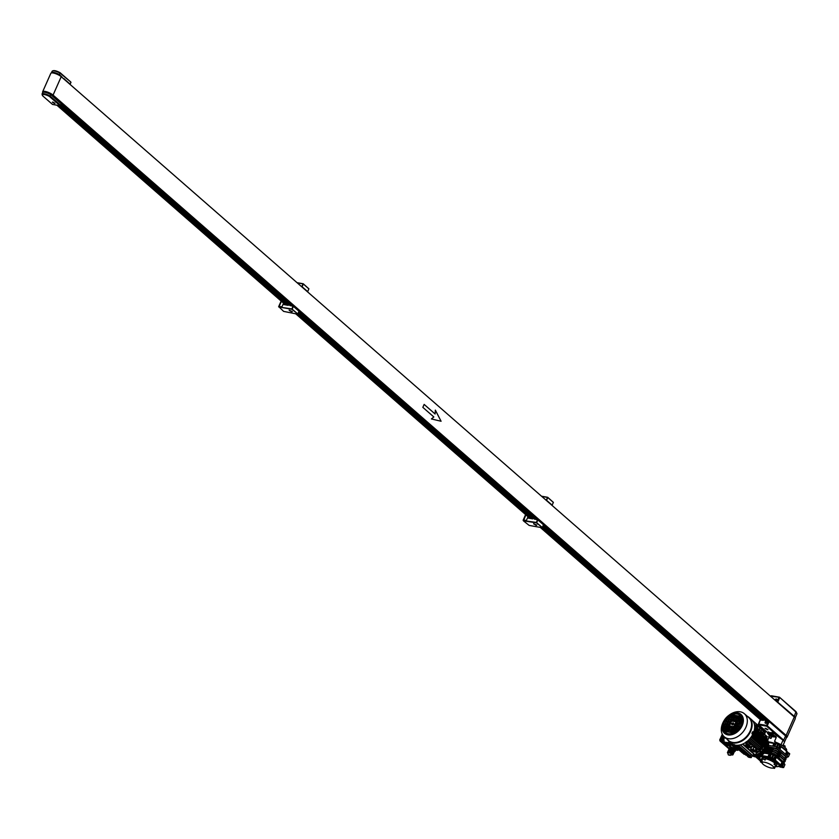 <?xml version="1.0" encoding="UTF-8"?>
<svg xmlns="http://www.w3.org/2000/svg" width="839" height="839" viewBox="0 0 839 839"><rect width="100%" height="100%" fill="white"/><g stroke="black" fill="none" stroke-linecap="round" stroke-linejoin="round"><path stroke-width="1.26" d="M776.243 700.911A1.112 0.797 -48.9 0 0 776.673 699.275L776.987 699.548A1.112 0.797 -48.9 0 0 776.841 699.527M776.673 699.275A1.112 0.797 -48.9 0 0 775.11 699.925M776.316 700.985A1.258 0.902 -48.9 0 0 776.432 699.013A1.258 0.902 -48.9 0 0 775.037 699.862M795.162 717.995L794.271 716.328L777.134 701.656L778.928 697.471L779.641 697.796L777.858 701.981M795.204 717.911L796.987 713.727L796.064 712.143L779.588 697.314L770.926 696.276M770.852 696.213L779.179 697.199M775.918 700.638L776.211 699.506L775.414 700.198M776.327 700.355L775.614 699.736M773.401 736.957L771.618 736.118M770.569 738.383L768.555 737.177L770.569 738.383M773.747 735.813A2.79 0.776 23.9 0 0 772.52 734.492A2.79 0.776 23.9 0 0 769.72 733.401A2.79 0.776 23.9 0 0 768.639 733.548L768.419 734.041L768.639 733.548A2.79 0.776 23.9 0 1 769.72 733.401A2.79 0.776 23.9 0 1 772.52 734.492A2.79 0.776 23.9 0 1 773.747 735.813L773.527 736.296A2.79 0.776 23.9 0 0 772.3 734.985A2.79 0.776 23.9 0 0 769.51 733.894A2.79 0.776 23.9 0 0 768.419 734.041A2.79 0.776 23.9 0 0 769.426 735.216L768.555 737.177L769.751 735.635L771.765 736.841L769.206 735.709L769.971 735.142L771.974 736.348L769.426 735.216A2.79 0.776 23.9 0 1 768.419 734.041A2.79 0.776 23.9 0 1 769.51 733.894A2.79 0.776 23.9 0 1 772.3 734.985A2.79 0.776 23.9 0 1 773.527 736.296A2.79 0.776 23.9 0 1 772.761 736.495A2.79 0.776 23.9 0 0 773.527 736.296L773.747 735.813A2.79 0.776 23.9 0 1 773.548 735.971M770.244 734.534L772.247 735.74L770.244 734.534M770.454 734.765L772.247 735.74L770.559 735.174M769.405 737.376L770.569 738.026L769.405 737.376M772.96 768.073L774.523 768.346L773.757 767.591M762.085 762.2L760.428 761.875L762.116 763.008M760.428 761.875L761.078 760.407L762.095 760.459M763.06 758.876L765.074 760.082L763.06 758.876M762.515 758.949L763.71 757.407L765.451 758.708M776.065 765.493L774.061 764.287L776.065 765.493A7.677 2.129 23.9 0 1 776.044 765.493L773.485 767.832A6.282 1.741 23.9 0 1 771.167 768A6.282 1.741 23.9 0 1 765.178 765.713A6.282 1.741 23.9 0 1 762.085 762.787A6.282 1.741 23.9 0 1 764.57 762.242A6.282 1.741 23.9 0 1 771.156 764.885A6.282 1.741 23.9 0 1 773.485 767.832M774.764 763.018L777.26 763.941L776.61 765.42M775.246 766.898L775.351 766.133M761.172 760.019A10.467 2.895 23.9 0 1 759.819 757.439A10.467 2.895 23.9 0 1 763.889 756.883A10.467 2.895 23.9 0 1 777.313 763.081L774.754 762.095A8.233 2.276 23.9 0 0 766.248 758.162L763.889 756.883L763.123 757.596M759.882 757.323A10.467 2.895 23.9 0 1 759.924 757.198A10.467 2.895 23.9 0 1 764.004 756.642A10.467 2.895 23.9 0 1 774.481 760.753A10.467 2.895 23.9 0 1 779.074 765.682A10.467 2.895 23.9 0 1 779.011 765.797M782.409 745.567L783.186 744.969L785.199 746.175L784.727 747.245M774.009 743.186A11.169 3.094 -156.1 0 0 769.94 742.085A11.169 3.094 -156.1 0 0 768.43 741.896M767.37 740.617L768.954 737.701M783.217 744.969L784.423 742.232A5.863 1.626 -156.1 0 0 783.007 740.229L773.631 733.202L768.157 732.237M765.745 728.325L767.958 729.657L765.745 728.325M767.433 729.804L765.021 728.357L767.433 729.804M765.703 723.176A1.112 0.797 -48.9 0 0 766.573 721.215A1.112 0.797 -48.9 0 0 765.703 723.176A1.112 0.797 -48.9 0 0 765.745 723.312M765.65 723.302A1.258 0.902 -48.9 0 0 766.626 721.089A1.258 0.902 -48.9 0 0 765.65 723.302M762.085 762.41L760.963 762.169L762.085 762.798L762.106 759.316A7.677 2.129 23.9 0 1 762.651 758.655M765.661 758.76A7.677 2.129 23.9 0 1 774.659 762.934M777.218 764.056L774.533 762.588A8.233 2.276 23.9 0 0 766.028 758.655L766.248 758.162M762.095 760.218A8.233 2.276 23.9 0 1 761.644 758.834A8.233 2.276 23.9 0 1 762.819 758.257M761.802 758.613A8.233 2.276 23.9 0 1 761.864 758.351A8.233 2.276 23.9 0 1 763.039 757.774M762.095 760.386L761.802 759.809L761.036 760.522M776.746 765.105A8.233 2.276 23.9 0 1 776.704 765.514A8.233 2.276 23.9 0 1 775.383 766.101M776.966 764.612A8.233 2.276 23.9 0 1 776.924 765.021A8.233 2.276 23.9 0 1 776.757 765.241M777.334 763.972L777.313 763.081A10.467 2.895 23.9 0 1 778.959 765.923A10.467 2.895 23.9 0 1 775.393 766.563M773.673 735.971A11.725 3.251 23.9 0 1 776.054 736.652L776.243 737.45A11.169 3.094 -156.1 0 0 772.813 736.516M776.054 736.652L771.419 733.695L767.496 733.171L768.493 734.398M768.44 721.278L769.164 721.613L767.245 725.777L766.531 725.441L768.44 721.278L765.116 720.554M780.805 738.582L766.605 726.186L767.245 725.777L783.668 740.124L785.577 735.95L769.164 721.613M785.577 735.95L786.5 737.544L784.591 741.718L783.311 740.48M758.582 724.036L760.417 719.862L758.55 724.718L767.716 732.657M760.281 720.04L763.375 720.386L764.172 719.736M766.458 722.578L766.731 721.97L765.818 721.802L765.546 722.421L766.458 722.578M766.531 722.431L765.818 721.802M767.056 729.479L765.661 728.703L767.203 729.164M783.794 734.398A5.863 1.626 23.9 0 1 786.615 737.303A5.863 1.626 23.9 0 1 786.542 737.418M792.352 715.3A5.863 1.626 23.9 0 1 795.131 717.943M786.227 751.251L786.615 750.391A11.169 3.094 -156.1 0 0 774.953 741.959L774.565 741.256L776.243 737.45M786.07 751.115A11.169 3.094 -156.1 0 0 781.161 746.511M776.012 743.941A11.169 3.094 -156.1 0 0 775.383 743.69M774.953 741.959L774.565 741.256L776.033 742.358M766.028 758.655L763.102 757.449M761.592 760.302L761.015 760.375M775.016 764.948L776.075 765.126L775.184 764.581M764.109 759.421L763.05 759.243L764.109 759.421M54.776 96.779L54.357 97.733M54.839 98.142L55.835 97.702M54.409 96.464A1.395 0.996 131.1 0 1 54.283 96.988L54.053 97.46M55.479 98.541A1.112 0.797 -48.9 0 0 56.119 97.953L55.867 98.541L781.654 732.185L52.794 95.048A5.863 1.626 -156.1 0 0 45.275 91.566A5.863 1.626 -156.1 0 0 42.988 91.881L42.779 92.374A5.863 1.626 -156.1 0 0 42.737 92.51M62.967 78.216L59.538 74.692A5.863 1.626 -156.1 0 0 53.759 72.437A5.863 1.626 -156.1 0 0 51.473 72.752A5.863 1.626 -156.1 0 0 51.431 72.878M64.309 78.866L63.198 78.426M52.962 70.875A5.307 1.468 23.9 0 1 60.051 72.71L59.538 74.692M64.257 78.992L70.193 84.215L70.812 82.495L70.098 84.089M70.728 82.683L70.895 82.652A0.556 0.556 0 0 0 70.759 82.002L60.188 73.224A5.863 1.626 -156.1 0 0 54.409 70.969A5.863 1.626 -156.1 0 0 52.123 71.284L51.473 72.752M62.117 77.482A5.863 1.626 -156.1 0 0 59.139 74.776A5.863 1.626 -156.1 0 0 53.644 72.678A5.863 1.626 -156.1 0 0 51.378 72.962M53.969 96.066L53.549 97.02A5.863 1.626 -156.1 0 0 50.749 94.262A5.863 1.626 -156.1 0 0 45.054 92.059A5.863 1.626 -156.1 0 0 42.779 92.374M54.346 103.386L52.343 102.18L54.346 103.386M52.815 102.043L55.017 103.375L52.815 102.043M49.511 96.506A5.307 1.468 -156.1 0 0 43.523 94.429A5.307 1.468 -156.1 0 0 43.146 96.254L52.448 104.382L60.062 105.724L49.511 96.506L50.078 96.034A5.863 1.626 23.9 0 0 44.299 93.779A5.863 1.626 23.9 0 0 42.013 94.094L42.663 92.626A5.863 1.626 23.9 0 1 44.949 92.311A5.863 1.626 23.9 0 1 50.728 94.566L61.32 103.9M61.404 103.711L60.062 105.724L60.702 105.305L50.078 96.034L50.728 94.566M54.902 98.205L55.563 98.614M54.042 103.113L52.878 102.473L54.157 102.851M761.015 754.24L761.403 755.31L760.522 754.544A11.169 8.002 131.1 0 1 755.268 756.086A11.169 8.002 -48.9 0 0 766.699 747.654A11.169 8.002 -48.9 0 0 767.003 746.92A11.169 8.002 131.1 0 1 761.77 753.737L762.651 754.502A11.169 8.002 131.1 0 0 768.356 741.613L767.664 741.005M761.403 755.31A11.169 8.002 131.1 0 1 754.785 756.747A11.169 8.002 131.1 0 1 752.573 755.929M761.078 754.408L762.064 753.988M767.465 739.641A11.169 8.002 131.1 0 1 767.958 740.512L767.633 740.722M767.685 741.875A11.169 8.002 131.1 0 1 767.685 744.151A11.169 8.002 -48.9 0 0 767.685 741.875M761.225 754.806L762.599 754.46M762.074 754.964L761.539 754.492M766.458 747.004L765.755 747.58M738.079 745.242L750.569 755.991L750.171 756.726A15.354 11.012 131.1 0 1 747.423 756.243L748.451 757.145A15.354 11.012 -48.9 0 0 751.199 757.627L752.31 755.572L753.076 756.086M752.719 755.949L752.132 755.908M766.458 743.155A12.984 9.313 -48.9 0 0 766.783 739.579M766.731 739.054A12.984 9.313 -48.9 0 0 766.164 736.862M766.594 747.622A15.354 11.012 -48.9 0 0 768 744.434L766.982 743.532A15.354 11.012 131.1 0 1 765.567 746.72L766.594 747.622L764.644 747.528A12.984 9.313 -48.9 0 1 755.394 755.037M752.919 755.499A12.984 9.313 -48.9 0 0 755.048 755.131M738.257 745.231L750.454 755.887L750.821 755.131M750.171 756.726L751.199 757.627M765.304 736.736A12.984 9.313 131.1 0 1 765.556 738.026A12.984 9.313 131.1 0 0 765.304 736.736M765.629 739.432A12.984 9.313 131.1 0 1 765.493 741.047A12.984 9.313 131.1 0 0 765.629 739.432M765.567 746.72L763.983 746.521L765.315 746.574A15.217 10.907 131.1 0 0 766.101 745.001A15.217 10.907 131.1 0 0 766.72 743.385L765.923 742.683A15.217 10.907 131.1 0 1 765.294 744.287A15.217 10.907 131.1 0 1 764.507 745.871L765.315 746.574M764.256 746.762L751.891 735.96L764.644 747.528M763.207 746.93A12.984 9.313 131.1 0 1 762.032 748.556A12.984 9.313 131.1 0 0 763.207 746.93M761.434 749.258A12.984 9.313 131.1 0 1 759.956 750.727A12.984 9.313 131.1 0 0 761.434 749.258M759.043 751.492A12.984 9.313 131.1 0 1 756.243 753.223A12.984 9.313 131.1 0 0 759.043 751.492M735.3 724.078A1.678 1.206 131.1 0 1 735.709 724.256A1.678 1.206 131.1 0 0 735.132 724.057A1.678 1.206 131.1 0 1 735.3 724.067M734.482 727.004A1.678 1.206 131.1 0 1 733.359 726.584A1.678 1.206 131.1 0 0 734.482 727.004M732.709 724.833A2.79 2.003 131.1 0 1 733.674 723.721M734.503 728.713A2.79 2.003 -48.9 0 0 735.037 728.692M728.242 729.364A9.565 6.859 131.1 0 1 728.514 727.528A10.194 7.31 -48.9 0 0 728.147 729.343M726.668 725.829L728.042 726.123M736.506 717.314L735.667 715.824M737.649 718.572A10.194 7.31 -48.9 0 0 736.59 718.876M735.53 728.776L735.667 729.479M735.897 730.685L736.506 728.85L738.089 729.133L736.223 730.79L735.698 730.696L736.506 728.85M734.135 732.048L734.052 731.472L734.576 731.262L734.366 731.944M735.394 730.077L735.153 728.713M730.622 732.437L731.807 730.769M732.279 730.087L733.464 728.409M733.013 728.336L731.839 730.003M728.409 730.423L727.203 731.828M726.994 731.786L728.21 730.433M731.933 729.364L732.709 728.273M728.734 726.805A9.565 6.859 131.1 0 1 729.028 725.997L730.255 726.018M726.469 724.518L725.074 724.267L726.123 725.305M725.211 723.942L728.913 724.162M734.786 721.204L734.524 720.659M733.601 718.729L733.433 717.817M733.538 717.072L734.177 715.31M734.387 715.342L733.758 717.114M733.653 717.859L733.737 718.425M734.156 719.222L734.503 719.893M733.443 720.365L735.027 720.649L734.618 721.561L733.034 721.278L733.443 720.365L734.974 720.785M735.677 722.704L735.929 720.911M738.184 718.666L736.789 718.415L736.044 720.103M739.39 720.764L739.841 718.96M740.113 719.013L739.558 720.722M737.219 724.151L738.068 724.067M739.169 723.333L741.309 721.907M739.023 727.056L737.68 726.668M737.607 726.847L738.939 727.235M738.121 723.952L736.726 723.7A2.79 2.003 131.1 0 1 736.873 725.609M736.548 726.312A2.79 2.003 131.1 0 1 734.901 727.801M735.457 721.718L735.562 720.743L737.145 721.026L736.327 722.861L735.174 721.603M729.06 748.891L720.229 741.173A1.395 0.891 -80 0 1 720.04 739.306L722.295 734.219M734.943 750.328A3.073 0.849 -156.1 0 0 735.111 750.171A3.073 0.849 -156.1 0 0 733.768 748.724A3.073 0.849 -156.1 0 0 730.696 747.518L729.227 746.238A3.073 0.849 -156.1 0 0 730.423 746.07A3.073 0.849 -156.1 0 0 729.081 744.623A3.073 0.849 -156.1 0 0 725.997 743.417L723.679 743.008L722.547 741.582L721.288 741.361A1.395 0.891 -80 0 1 721.089 739.495L722.945 735.321L721.089 739.495A1.395 0.891 100 0 0 721.288 741.361L729.301 748.367L720.229 741.173M740.365 718.132A12.564 9.009 131.1 0 1 740.732 718.069A11.872 8.505 -48.9 0 0 739.851 718.205M727.644 729.259A15.354 11.012 131.1 0 1 728.074 728.158M734.125 745.189L734.544 745.41A1.814 1.164 100.1 0 0 734.754 745.504L734.943 745.535A1.814 1.164 -79.9 0 1 734.733 745.441L734.513 745.252A1.814 1.164 -79.9 0 1 734.356 745.022L734.167 744.99A1.814 1.164 100.1 0 0 734.324 745.221L734.125 745.189A1.814 1.3 131.1 0 1 733.821 744.854L735.258 745.514M735.572 745.535L734.744 745.41M727.214 739.379A15.584 11.169 -48.9 0 0 728.619 740.973L731.136 743.165A15.584 11.169 -48.9 0 0 733.664 744.675L734.943 745.535M734.083 744.487L735.688 745.462M748.891 754.838L747.937 755.205L747.098 754.303M750.328 756.002L748.608 754.576L747.622 754.922M747.675 753.768L747.119 753.38L747.685 754.345M747.738 753.821L747.161 753.894M723.428 739.83L723.134 740.827L723.428 739.83M726.584 743.931A1.951 0.545 23.9 0 1 728.546 744.696A1.951 0.545 23.9 0 1 729.406 745.619A1.951 0.545 23.9 0 1 728.64 745.724A1.951 0.545 23.9 0 1 726.679 744.959A1.951 0.545 23.9 0 1 725.829 744.036A1.951 0.545 23.9 0 1 726.584 743.931M728.346 745.472L726.333 744.266L728.346 745.472M735.667 750.087L735.268 750.989A1.395 0.891 -80 0 1 733.989 751.576L733.957 751.545M722.547 741.582A1.395 0.891 -80 0 1 722.358 739.715L723.375 735.887M723.491 742.41L724.183 742.096L723.753 737.817L723.061 738.142M723.679 743.008L723.826 742.253M730.423 746.07L730.779 745.273L726.322 742.683L723.963 742.368M730.696 747.518L730.329 746.186M735.111 750.171L735.467 749.363L731.021 746.783M722.431 738.026L723.732 736.285M723.092 737.722L723.753 737.817M728.787 741.12L728.955 742.756L737.638 750.339L738.813 749.793M737.638 750.339L735.174 750.024M725.882 738.215L723.742 737.838M724.183 742.085L728.955 742.756M764.067 744.151A0.87 0.629 -48.9 0 0 764.36 743.197M763.784 744.675L764.549 742.966M764.843 743.218L764.591 743.899M762.085 744.864L763.49 745.116L763.962 744.057L764.098 744.948L764.906 744.172M720.208 738.928A1.112 0.713 100 0 0 719.883 740.47M763.668 743.008L762.987 743.774L762.976 742.955L762.987 743.7L763.595 743.029M757.334 727.088L757.533 727.916L757.334 727.088M762.903 731.954L763.102 732.783L762.903 731.954M755.74 750.024L755.54 749.185L755.74 750.024M750.171 745.158L749.961 744.319L750.171 745.158M750.076 756.474A15.217 10.907 131.1 0 1 747.329 755.991L746.584 755.1M752.038 732.887L752.111 733.821L752.772 733.527L752.111 733.821A15.217 10.907 -48.9 0 0 752.184 733.695M763.49 745.116L764.507 745.871M765.923 742.683L762.756 741.015L762.326 742.337M763.868 739.62A12.564 9.009 131.1 0 0 763.951 738.666L765.032 739.358A12.984 9.313 131.1 0 1 764.916 740.533M763.794 736.485A12.564 9.009 131.1 0 0 763.689 735.981L764.822 736.673A12.984 9.313 131.1 0 1 764.969 737.512M749.269 755.771A15.217 10.907 131.1 0 1 746.521 755.289M751.713 736.233L764.077 747.035L762.357 746.815A12.984 9.313 131.1 0 1 761.445 748.042M750.255 738.289L762.693 749.133L760.491 749.133A12.984 9.313 131.1 0 1 759.368 750.223M748.325 740.585L760.763 751.429L757.974 751.335A12.984 9.313 131.1 0 1 756.768 752.122L755.362 755.11L743.05 743.91M753.716 732.699A15.217 10.907 -48.9 0 0 753.894 732.185L753.758 732.059M753.202 733.926L754.125 733.936L754.597 732.877L753.873 732.248M752.321 735.226L752.478 735.373A15.217 10.907 -48.9 0 0 753.328 733.664M752.478 735.373L753.17 736.107L752.195 736.233M738.362 745.63L737.554 745.273M765.766 742.641L764.927 743.029M764.077 744.938L764.339 745.861M761.12 744.686L761.833 743.448L763.962 744.057M763.542 741.33A12.564 9.009 -48.9 0 0 763.563 741.246L754.429 733.265M753.317 734.67L754.985 735.058L763.784 742.746L761.56 742.777L753.38 735.625M764.916 741.896L764.455 742.955L763.773 742.756M765.546 743.134L764.455 742.955M764.623 741.928L763.563 741.246M765.011 741.98L766.427 741.854L754.062 731.073L766.427 741.854M765.032 739.358L767.035 739.316L754.597 728.472M764.822 736.673L767.286 736.715L754.848 725.871M765.399 731.933L764.602 734.377M744.497 753.936L744.13 754.313L732.825 744.298M746.353 754.901L735.058 745.556M747.025 752.992L746.647 754.523M749.363 755.593L747.601 754.691L747.801 753.873M747.297 754.544L747.014 755.184M748.514 754.848L747.601 754.691M740.271 744.917L752.583 755.803L753.663 753.925M742.809 744.319L755.362 755.11M757.974 751.335L756.788 750.632A12.564 9.009 131.1 0 1 756.484 750.832M756.264 750.968L756.768 752.122M760.491 749.133L759.389 748.451A12.564 9.009 131.1 0 1 758.404 749.374M762.357 746.815L761.288 746.133A12.564 9.009 131.1 0 1 760.491 747.213M735.719 745.399L736.506 745.263M767.108 736.988L754.586 725.766M754.555 728.64L767.035 739.316M754.125 733.936L753.705 732.793M753.17 736.107L753.401 733.968M762.693 749.133L750.035 738.519M752.583 755.803L740.323 744.875M738.194 745.84L737.219 745.284M766.248 742.127L753.967 731.398M763.658 743.039L754.859 735.352L753.569 735.195M763.752 742.83L764.811 743.27M763.951 738.666L754.282 730.224M754.534 728.818L766.856 739.589M762.588 735.436L763.595 734.775L758.026 731.031M763.689 735.981L762.861 735.258M757.753 731.209L758.76 730.559L755.824 727.99L754.628 727.833M754.46 724.917L756.736 724.906L759.547 727.749M759.326 729.762L759.725 728.808L761.581 729.133L764.381 731.975M744.361 754.209L733.255 744.508M746.228 755.142L735.268 745.567M747.014 754.838L747.36 754.062M746.92 753.097L746.091 754.24L737.292 746.553L737.628 745.735M737.942 745.787L737.554 746.605L746.343 754.282M752.814 755.698L740.397 744.854M745.997 741.991L745.871 744.938L748.797 747.507L750.653 747.832L752.237 745.263L749.311 742.704L746.511 741.655M750.706 749.164L753.642 751.723L755.488 752.059L752.552 749.489L750.706 749.164L751.723 746.993A12.564 9.009 -48.9 0 0 752.247 746.658L754.146 746.93L757.082 749.489L756.128 751.639L753.191 749.08L752.552 749.489M749.028 741.183A12.564 9.009 -48.9 0 0 749.049 741.162L752.006 743.784M753.862 745.41A12.564 9.009 -48.9 0 0 753.883 745.389L756.841 748.01M759.389 748.451L749.143 739.495M762.515 749.405L750.056 738.519M761.288 746.133L751.062 737.198M755.824 727.99L754.817 728.651M759.662 732.877L760.669 732.216M759.169 729.626L759.872 728.032L756.946 725.473L756.243 727.067M754.565 725.62L756.736 724.906L756.946 725.473L754.848 725.861L767.286 736.715M761.078 731.293L761.781 729.699L764.717 732.258L764.004 733.852M761.781 729.699L761.581 729.133M745.871 744.938L747.717 745.263L750.653 747.832M750.863 747.339L747.717 745.263L746.249 742.033M754.146 746.93L753.191 749.08M751.293 747.413L748.357 744.854L749.311 742.704M746.353 741.959L748.357 744.854L746.311 741.991M756.526 725.399L754.712 725.798M752.772 749.007L755.488 752.059M724.256 722.369A11.222 8.044 131.1 0 1 737.114 714.031A11.222 8.044 131.1 0 1 741.225 725.389A11.222 8.044 131.1 0 1 740.323 727.098A11.222 8.044 131.1 0 1 736.946 730.958A11.222 8.044 131.1 0 1 725.924 732.762A11.222 8.044 131.1 0 1 724.256 722.369M745.881 727.308A15.301 10.97 131.1 0 1 724.235 736.768A15.301 10.97 131.1 0 1 722.736 723.187A15.301 10.97 131.1 0 1 723.554 721.54L723.952 720.848A12.522 8.977 131.1 0 1 728.556 715.573A12.522 8.977 131.1 0 1 740.543 714.104A12.522 8.977 131.1 0 1 742.211 725.567A12.522 8.977 131.1 0 1 727.853 734.88A12.522 8.977 131.1 0 1 723.27 722.19A12.522 8.977 131.1 0 1 723.952 720.848L729.185 715.101A15.301 10.97 131.1 0 1 744.371 713.727A15.301 10.97 131.1 0 1 745.881 727.308M724.235 736.768L728.514 740.501A15.301 10.97 -48.9 0 0 750.15 731.042A15.301 10.97 -48.9 0 0 748.64 717.45L744.371 713.727M728.619 740.973A15.584 11.169 -48.9 0 0 750.653 731.335A15.584 11.169 -48.9 0 0 749.122 717.502A15.584 11.169 -48.9 0 0 747.35 716.328M735.803 745.2A15.584 11.169 -48.9 0 0 753.023 733.863M732.877 720.365L731.482 720.114L730.706 721.865A15.354 11.012 131.1 0 1 732.321 720.271M737.481 716.873A15.354 11.012 131.1 0 1 739.243 716.212L737.733 715.835L739.316 716.118L738.498 717.964L736.915 717.681L737.733 715.835M733.538 723.113A1.112 0.797 -48.9 0 0 732.08 724.781M731.891 723.732A1.112 0.797 131.1 0 1 733.58 724.036A1.112 0.797 131.1 0 1 731.891 723.732M728.776 724.099A15.081 10.813 131.1 0 1 729.227 723.449M730.916 721.393A15.081 10.813 131.1 0 1 732.09 720.229M732.814 719.589A15.081 10.813 131.1 0 1 733.443 719.086M737.565 716.684A15.081 10.813 131.1 0 1 739.023 716.17M753.684 732.279A15.584 11.169 -48.9 0 0 751.639 719.705L749.122 717.502M751.943 733.789L752.604 733.496M732.982 714.996L732.164 716.831L730.58 716.548L732.982 714.996M735.1 715.363L734.282 717.209L732.699 716.926L733.517 715.09L735.1 715.363M737.208 715.74L736.39 717.586L734.807 717.303L735.625 715.457L737.208 715.74M740.889 717.723L740.617 718.341L739.033 718.058L739.851 716.212L740.889 717.723M729.783 717.062L728.965 718.908L727.382 718.624L729.783 717.062M731.891 717.439L731.073 719.285L729.49 719.002L730.308 717.156L731.891 717.439M734.01 717.817L733.192 719.663L731.608 719.38L732.426 717.534L734.01 717.817M736.118 718.194L735.3 720.04L733.716 719.757L734.534 717.911L736.118 718.194M738.226 718.572L737.418 720.418L735.834 720.135L736.642 718.289L738.226 718.572M740.344 718.95L739.526 720.785L737.942 720.512L738.76 718.666L740.344 718.95M741.666 721.089L740.05 720.879L740.868 719.044L741.666 721.089M728.692 719.516L727.874 721.362L726.291 721.079L727.109 719.233L728.692 719.516M730.8 719.893L729.993 721.739L728.409 721.456L729.217 719.61L730.8 719.893M732.531 721.131L730.517 721.834L731.335 719.988L732.919 720.271L732.531 721.131M739.253 721.404L738.435 723.239L736.852 722.956L737.67 721.121L739.253 721.404M741.361 721.781L740.543 723.617L738.96 723.333L739.778 721.498L741.361 721.781M727.602 721.97L726.784 723.816L725.2 723.533L726.018 721.687L727.602 721.97M729.72 722.348L728.902 724.183L727.319 723.91L728.137 722.064L729.72 722.348M731.042 722.589L730.224 724.424L729.427 724.277L730.245 722.442L731.042 722.589M736.055 723.48L735.237 725.316L734.44 725.179L735.258 723.333L736.055 723.48M738.163 723.858L737.345 725.693L735.761 725.41L736.579 723.575L738.163 723.858M740.271 724.235L739.453 726.071L737.869 725.787L738.687 723.952L740.271 724.235M726.511 724.424L725.693 726.259L724.109 725.976L724.927 724.141L726.511 724.424M728.63 724.802L727.812 726.637L726.228 726.354L727.046 724.518L728.63 724.802M730.297 726.154L729.92 727.014L728.336 726.731L729.154 724.896L730.297 726.154M732.437 726.48L732.028 727.392L730.444 727.109L730.853 726.196L732.437 726.48M734.964 725.934L734.146 727.77L732.562 727.486L734.964 725.934M737.072 726.312L736.254 728.147L734.67 727.864L735.488 726.029L737.072 726.312M739.18 726.689L738.362 728.525L736.778 728.242L737.596 726.406L739.18 726.689M725.42 726.878L724.078 728.619L723.837 726.595L725.42 726.878M727.539 727.256L726.721 729.091L725.137 728.808L725.955 726.973L727.539 727.256M729.647 727.633L728.829 729.469L727.245 729.185L728.063 727.35L729.647 727.633M731.755 728.011L730.937 729.846L729.353 729.563L730.171 727.728L731.755 728.011M733.873 728.388L733.055 730.224L731.472 729.94L732.29 728.105L733.873 728.388M735.981 728.755L735.163 730.601L733.58 730.318L734.398 728.483L735.981 728.755M726.448 729.71L725.567 731.535L724.865 729.427L726.448 729.71M728.556 730.087L727.738 731.923L726.154 731.639L726.973 729.804L728.556 730.087M730.675 730.454L729.857 732.3L728.273 732.017L729.091 730.182L730.675 730.454M732.783 730.832L731.965 732.678L730.381 732.395L731.199 730.549L732.783 730.832M734.618 731.828L732.489 732.772L733.307 730.926L734.891 731.209L734.618 731.828M726.564 729.07A15.354 11.012 131.1 0 1 727.235 727.298M732.898 715.185L730.853 715.94M735.058 715.457L733.517 715.09M733.664 715.216L732.887 716.957M737.166 715.835L735.625 715.457M735.772 715.594L734.995 717.335M737.88 715.971L737.103 717.712M739.222 718.09L739.851 716.212M729.406 717.104L727.581 718.656M731.849 717.534L730.308 717.156M730.454 717.293L729.678 719.033M733.968 717.911L732.426 717.534M732.573 717.67L731.797 719.411M736.076 718.289L734.534 717.911M734.681 718.048L733.905 719.789M740.302 719.044L738.76 718.666M738.907 718.792L738.131 720.544M741.414 719.243L740.868 719.044M741.015 719.17L740.239 720.921M728.651 719.61L727.109 719.233M727.256 719.369L726.48 721.11M730.759 719.988L729.217 719.61M729.364 719.747L728.598 721.488M733.59 720.491L733.223 721.32M737.103 721.121L735.562 720.743M735.709 720.869L735.688 722.757M739.211 721.498L737.67 721.121M737.817 721.246L737.041 722.998M741.319 721.876L739.778 721.498M739.925 721.624L739.149 723.365M727.56 722.064L726.018 721.687M726.165 721.813L725.389 723.564M729.678 722.442L728.137 722.064M728.283 722.19L727.507 723.942M731 722.683L730.245 722.442M730.391 722.568L729.615 724.319M736.013 723.575L735.258 723.333M735.404 723.459L734.628 725.211M735.95 725.441L736.579 723.575M740.229 724.33L738.687 723.952M738.834 724.078L738.058 725.819M724.298 726.018L724.927 724.141M728.588 724.896L727.046 724.518M727.193 724.644L726.417 726.396M729.93 725.137L729.154 724.896M729.301 725.022L728.525 726.773M732.395 726.574L730.853 726.196M731 726.322L730.633 727.14M734.922 726.029L734.219 725.798M734.366 725.924L732.94 726.626M733.087 726.763L732.751 727.518M737.03 726.406L735.488 726.029M735.635 726.154L734.859 727.895M739.138 726.784L737.596 726.406M737.743 726.532L736.967 728.273M725.378 726.973L723.837 726.595M723.952 726.794L724.214 728.651M727.497 727.35L725.955 726.973M726.102 727.098L725.326 728.839M729.605 727.728L728.063 727.35M728.21 727.476L727.434 729.217M731.713 728.105L730.171 727.728M730.318 727.853L729.542 729.594M733.831 728.483L732.29 728.105M732.437 728.231L731.66 729.972M735.939 728.85L734.398 728.483M734.544 728.609L733.768 730.35M738.037 729.227L736.652 728.986M726.406 729.804L724.865 729.427M724.739 730.161L725.63 731.535M728.514 730.182L726.973 729.804M727.119 729.93L726.343 731.671M730.633 730.549L729.091 730.182M729.227 730.308L728.462 732.048M732.741 730.926L731.199 730.549M731.346 730.685L730.57 732.426M734.849 731.304L733.307 730.926M733.454 731.063L732.73 732.699M726.029 730.643A15.081 10.813 131.1 0 1 726.228 729.773M726.427 729.039A15.081 10.813 131.1 0 1 727.067 727.277M727.77 752.95A2.517 0.692 23.9 0 1 729.521 753.013A2.517 0.692 23.9 0 1 731.975 754.303A2.517 0.692 23.9 0 1 732.374 754.985L728.304 754.869L727.77 752.95M733.286 751.325L731.986 754.271L728.713 752.394L727.507 752.803L728.871 749.888M728.179 752.573L729.668 749.374A2.234 0.619 23.9 0 1 731.209 749.426A2.234 0.619 23.9 0 1 733.401 750.569A2.234 0.619 23.9 0 1 733.747 751.178L732.311 754.45L733.359 751.345M729.458 749.699L728.944 749.154L729.542 747.801L730.528 747.518L735.016 749.867L732.363 754.492M735.016 749.867L734.471 751.398M733.706 748.713L733.108 750.066L734.419 751.209M733.244 748.461L733.108 750.066M730.947 747.591L730.35 748.944L732.646 749.804M730.528 747.518L730.35 748.944M728.944 749.154L729.93 748.87M732.95 754.743L734.156 752.069L732.457 754.639L733.716 751.65L734.282 751.723M728.934 749.846L727.612 752.74M729.101 749.804L727.853 752.698L728.976 749.835M727.728 752.73L729.049 749.846M727.906 752.688L729.154 749.783M728.084 752.614L729.238 749.762L727.948 752.677M728.283 752.51L729.5 749.688L728.231 752.541M728.399 752.436L729.584 749.657L728.336 752.478M729.636 749.646L728.451 752.394M728.776 752.447L729.678 749.636M730.003 749.688L728.86 752.52M728.955 752.583L730.098 749.73M729.143 752.709L730.412 749.846L729.049 752.646M730.412 749.846L729.238 752.761M729.332 752.814L730.517 749.888M729.521 752.982L730.832 750.035L729.437 752.856M729.531 752.908L730.905 750.066M729.731 752.992L730.926 750.035L729.636 752.95M729.94 753.128L731.241 750.192L729.836 753.034M729.94 753.065L731.325 750.223M730.15 753.139L731.335 750.192L730.045 753.107M730.35 753.275L731.65 750.349L730.255 753.17M730.36 753.202L731.734 750.381M730.57 753.265L731.849 750.381L730.465 753.233M731.849 750.381L730.685 753.286M730.79 753.307L731.944 750.423M731.021 753.328L732.153 750.506L730.905 753.317M732.258 750.538L731.136 753.338M731.43 753.663L732.353 750.58M732.699 750.811L731.535 753.621M731.587 753.695L732.772 750.832M732.814 750.915L731.629 753.768M731.629 753.936L732.887 750.926M732.929 751.02L731.734 753.904M731.786 753.967L733.003 751.031M733.045 751.125L731.839 754.03M731.902 754.093L733.129 751.136M733.171 751.22L731.954 754.146M732.007 754.198L733.244 751.241M733.517 751.534L732.311 754.45M732.919 754.817L734.104 751.996M731 753.432L732.269 750.58M730.779 753.391L732.059 750.496M730.559 753.338L731.849 750.423M730.14 753.212L731.44 750.265M729.731 753.055L731.031 750.118M729.322 752.887L730.622 749.961M729.133 752.793L730.423 749.888M728.944 752.677L730.213 749.804M728.755 752.552L730.003 749.73M729.416 749.709L728.137 752.593M727.99 752.656L729.28 749.751L728.042 752.635M729.06 749.814L727.77 752.719M727.57 752.73L728.839 749.877M753.422 731.797A1.112 0.713 -79.9 0 1 752.552 733.758A1.112 0.713 -79.9 0 1 753.422 731.797A1.814 1.3 131.1 0 1 753.432 732.332L753.055 733.37L753.432 732.332M752.614 733.81A1.112 0.713 -79.9 0 1 752.992 731.681M752.982 732.594L753.548 732.971M753.307 733.139L752.552 734.859M786.867 754.104L787.936 754.292A0.912 0.577 -80 0 1 786.982 753.464L787.611 751.975L781.057 746.741M778.949 747.192L780.018 747.381A0.912 0.577 -80 0 1 779.064 746.553L779.693 745.063L777.858 743.753L776.222 743.469L775.572 744.938A0.912 0.65 131.1 0 1 774.198 744.696L774.848 743.218L774.061 743.081L772.688 746.112L776.914 746.867L776.201 748.241M765.231 753.391L768.031 750.664L767.675 747.874M776.841 761.697L776.62 762.19A10.467 2.895 23.9 0 1 777.428 762.84A10.467 2.895 23.9 0 1 778.089 763.469L778.309 762.976A10.467 2.895 -156.1 0 0 777.638 762.347A10.467 2.895 -156.1 0 0 776.841 761.697L774.46 760.008M756.348 756.851L760.9 760.826M755.666 756.841L760.711 761.256M762.997 756.495A10.467 2.895 23.9 0 1 765.105 756.862L765.325 756.379A10.467 2.895 -156.1 0 0 763.207 756.002L762.997 756.495M769.164 742.578L769.3 742.263A10.467 2.895 23.9 0 1 771.408 742.641L772.09 743.102M782.231 747.759L782.923 747.958A10.467 2.895 23.9 0 1 784.392 749.237L784.255 749.531M768.503 745.378L776.557 746.7L779.913 749.332L781.214 746.385L779.515 745.714L778.949 746.951M776.914 746.867L788.419 756.757L789.719 753.821L788.597 752.835L787.433 752.635L786.867 753.873M782.095 764.476A0.912 0.577 100 0 1 781.99 764.885L781.35 766.374L781.958 766.898L781.057 766.741L781.864 767.444L783.636 767.559L782.514 766.573L783.144 765.095A0.912 0.577 100 0 0 782.2 764.256L781.529 765.713L780.364 765.514L778.183 763.259M786.384 751.387L787.076 751.513L785.776 754.46M773.61 758.802L770.139 757.198L773.61 758.802L774.282 757.344A0.912 0.577 100 0 1 775.236 758.173L774.596 759.662L775.131 760.124L773.432 759.452L774.596 759.662M781.35 766.374L782.514 766.573M779.83 765.042L781.529 765.713L781.057 766.741M773.432 759.452L774.072 757.974A0.912 0.577 100 0 0 774.177 757.565M788.597 752.835L787.936 754.292M780.679 745.923L780.018 747.381M777.271 747.025L778.582 744.088M784.685 764.392L773.642 753.978L773.432 754.712L776.432 757.187L775.131 760.124M773.799 754.88L772.488 757.816M776.39 757.292L784.937 764.612L783.636 767.559M782.294 762.305L780.994 765.252L775.194 759.987M764.014 756.432L762.389 756.075M778.812 766.154L779.683 766.5L780.186 765.357M780.815 754.418A7.813 2.16 -156.1 0 0 777.292 751.335M773.359 749.447A7.813 2.16 -156.1 0 0 769.185 748.283L768.555 746.741L776.788 748.514L786.94 757.376L786.573 758.026L784.538 757.669M767.821 747.853A7.813 2.16 23.9 0 1 768.902 747.864M779.295 757.848A7.813 2.16 -156.1 0 0 775.771 754.775M771.838 752.877A7.813 2.16 -156.1 0 0 767.654 751.713L767.035 750.181L775.267 751.954L785.409 760.816L785.052 761.466L783.018 761.109M780.06 756.138A7.813 2.16 -156.1 0 0 776.536 753.055M772.604 751.157A7.813 2.16 -156.1 0 0 768.419 750.003L767.633 748.828L775.865 750.601L786.007 759.463L783.783 759.389M764.948 752.436L774.345 754.041L784.486 762.903L783.909 763.112M764.308 753.097L769.206 753.967L768.01 756.663L761.151 755.457M773.642 753.978L766.406 752.698M763.102 756.254L760.48 755.792M768.534 742.473L773.883 743.417M759.819 757.428L758.718 756.463L758.435 757.166L759.798 758.131M786.667 757.145L788.052 756.904M786.615 751.597L785.419 754.292L788.419 756.757M774.387 760.69L774.628 760.155M769.499 757.648L768.985 758.057L765.325 756.379M781.938 762.137L780.742 764.843L779.798 764.675M769.206 753.967L773.432 754.712M769.3 758.12L768.398 757.187M779.169 766.605L778.361 766.458M758.907 756.411L759.893 757.271M760.386 756.736L759.694 756.138M759.861 756.065L760.543 756.663M770.842 755.572A0.912 0.65 -48.9 0 0 770.223 756.191L769.573 757.659L768.765 756.956L769.415 755.488A0.912 0.65 131.1 0 1 770.789 755.729L770.139 757.198M769.279 753.873L767.968 756.82L769.573 757.659M774.953 745.556A0.912 0.65 131.1 0 1 775.005 745.399L775.656 743.931L774.848 743.218M772.75 746.028L774.061 743.081M776.557 746.7L777.858 743.753M779.683 766.5L780.49 767.203L778.896 766.364M768.01 756.663L768.765 756.956M773.076 754.544L771.775 757.491M780.49 767.203L781.14 765.734A0.912 0.65 131.1 0 1 781.182 765.65M760.302 756.663A1.395 0.996 131.1 0 1 760.176 756.705L759.043 756.369M760.176 756.705L759.568 756.18M768.398 747.109L776.631 748.881L786.772 757.743M784.486 762.903L774.512 753.674L766.112 752.268M766.877 750.548L775.11 752.321L785.252 761.183M786.007 759.463L776.033 750.234L767.633 748.828M759.924 758.466L758.435 757.166M758.98 756.694L758.75 757.229M781.99 764.885L783.144 765.095M774.072 757.974L775.236 758.173M291.395 311.626L289.434 310.566L291.395 311.626M289.434 310.566L291.825 311.626M291.647 311.846L289.119 310.147L292.35 311.584L291.647 311.846M289.14 310.147L292.339 311.563M278.821 307.001L291.867 308.899L297.793 313.933L298.988 311.238L293.419 306.371L289.948 305.511M289.004 304.693L288.207 305.344L283.005 304.421L281.914 306.875L283.561 303.173M283.194 304.463L283.708 303.298M278.8 306.623L281.914 306.875L279.167 306.392L281.422 301.306M291.867 308.899L293.063 306.204M292.224 309.067L293.419 306.371M532.356 518.827L297.793 313.943L291.909 309.276L279.125 307.011L283.613 311.384L297.478 314.143M290.231 310.619L291.448 311.29L290.231 310.619M297.499 282.753L303.215 283.76L308.909 288.836L307.672 291.636M308.888 288.91L303.183 283.844L301.788 286.508M302.952 283.876L297.73 282.953M302.009 286.697L307.693 291.615M303.309 284.043L302.113 286.749M533.898 524.071L536.299 525.162M536.121 525.382L533.594 523.683L536.824 525.12L536.121 525.382M533.614 523.683L536.813 525.099M523.305 520.558L536.341 522.435L542.267 527.469L543.462 524.774L537.893 519.907L534.422 519.058M523.274 520.159L526.389 520.411L528.035 516.709M526.389 520.411L527.479 517.967L532.681 518.88L533.478 518.229M527.668 517.999L528.182 516.845M536.341 522.435L537.537 519.74M536.698 522.603L537.893 519.907M523.2 520.054L526.389 520.421M763.05 720.323L542.267 527.479L536.383 522.812L523.4 520.83L529.168 525.424L541.952 527.679M534.716 524.155L535.922 524.826L534.716 524.155M541.973 496.289L547.689 497.296L553.383 502.372L552.146 505.172M553.362 502.446L547.668 497.38L546.262 500.044M547.427 497.422L542.204 496.499M546.483 500.233L552.167 505.151M547.783 497.579L546.588 500.285M786.531 737.46A6.23 1.72 -156.1 0 0 787.108 737.082A6.23 1.72 -156.1 0 0 786.122 735.384L53.067 95.09A6.23 1.72 -156.1 0 0 45.086 91.409A6.23 1.72 -156.1 0 0 42.663 91.734A6.23 1.72 -156.1 0 0 42.758 92.416M787.108 737.082L795.257 718.677A6.23 1.72 -156.1 0 0 794.281 716.988L61.216 76.695A6.23 1.72 -156.1 0 0 53.235 73.003A6.23 1.72 -156.1 0 0 50.812 73.339L42.663 91.734M781.654 732.185L56.454 98.247M790.034 713.286L64.341 79.422M786.772 736.936A5.863 1.626 -156.1 0 0 786.772 736.925A5.863 1.626 -156.1 0 0 785.849 735.342L781.822 731.818M424.146 404.408L422.835 407.355L433.836 416.962L431.424 418.944L441.083 421.251L435.347 410.114L435.137 414.015L424.146 404.408M435.116 414.015L424.135 404.419M441.062 421.241L435.336 410.145M794.271 716.328L796.001 711.65L779.588 697.314A0.556 0.556 0 0 0 779.316 697.178L771.408 695.783A0.556 0.556 0 0 0 770.81 696.097L770.779 696.15M779.672 697.45L796.001 711.65L796.987 713.727M781.015 744.717L783.007 740.229M766.605 726.186L758.708 724.791L758.624 724.036L766.531 725.441L766.605 726.186M771.419 733.695L771.964 732.468M773.086 734.429L773.631 733.202M768.031 733.097L768.576 731.87M57.083 105.242L285.669 304.893M295.936 313.87L530.143 518.439M540.41 527.406L760.837 719.935M59.296 105.63L287.882 305.291M60.324 105.787L288.364 304.977M298.023 313.419L532.838 518.512M542.497 526.955L763.532 720.019M60.765 105.504L288.773 304.651M298.244 312.926L533.247 518.187M542.718 526.462L763.941 719.694M60.838 105.347L290.21 305.7M534.621 519.226L298.296 312.811L534.684 519.236M542.781 526.315L765.378 720.732M61.331 104.235L292.433 306.088M298.799 311.657L536.908 519.624M543.284 525.193L767.601 721.131M60.24 72.878L70.759 82.002L60.177 72.762M52.71 104.424L52.301 104.309A0.556 0.556 0 0 0 52.574 104.445L60.177 105.787A0.556 0.556 0 0 0 60.786 105.462L61.499 103.868M52.217 104.172L43.146 96.254M42.894 96.024L42.013 94.094M766.29 736.873A12.564 9.009 131.1 0 1 767.213 743.742M765.787 747.601A12.564 9.009 131.1 0 1 752.814 756.033M729.867 724.361A9.565 6.859 131.1 0 1 730.905 722.903M736.569 718.929A9.565 6.859 131.1 0 1 737.932 718.624M722.358 739.715L720.04 739.306M735.52 745.158A1.814 1.3 131.1 0 1 734.985 745.336M725.997 743.417L726.322 742.683M766.972 746.888A0.975 0.703 -48.9 0 0 767.444 745.881M765.567 732.08L753.107 721.194M760.595 751.713L748.126 740.827M728.189 727.57A0.975 0.703 131.1 0 1 728.242 727.476L728.189 728.2M728.158 728.357A0.975 0.703 131.1 0 1 728.168 727.623M728.682 755.048L730.37 755.341L728.682 755.048M732.667 750.737L731.461 753.464M732.437 750.611L731.23 753.338M729.92 749.667L728.713 752.394M729.71 749.626L728.504 752.352M770.223 756.191L769.415 755.488M775.005 745.399L774.198 744.696M523.599 520.558L525.896 514.852M53.067 95.09L61.216 76.695M786.122 735.384L794.281 716.988M770.716 735.415L769.489 734.534M770.454 734.786L769.531 734.219L769.657 734.933M773.453 736.82L772.027 736.034M771.104 738.31L771.765 736.841L771.104 738.31M774.061 764.287L774.712 762.819M767.695 732.709L758.55 724.718A0.556 0.556 0 0 1 758.404 724.078L760.197 719.893M767.496 733.171L768.031 731.944M765.074 760.082L765.724 758.613M774.523 768.346L775.184 766.867M56.905 105.211L285.491 304.861M295.768 313.838L529.965 518.408M540.243 527.374L760.658 719.904M60.817 105.389L290.147 305.69M542.77 526.347L765.315 720.722M52.123 71.284C53.402 70.067 56.077 70.549 60.146 72.741M767.465 743.952L767.58 740.271L766.322 736.883M766.206 747.591C763.018 753.244 758.634 756.107 753.076 756.18M728.85 726.071L728.577 726.773M728.357 727.497L728.032 729.322M730.937 722.673L729.731 724.34M737.345 718.52L736.663 718.708M767.266 745.525L767.381 746.427L765.986 747.004M763.689 742.955L764.392 743.574M765.546 731.933L753.086 721.047M742.452 752.961L731.923 743.774M744.13 754.313L732.416 744.088M745.997 755.247L734.87 745.525M750.223 755.991L737.932 745.252M755.121 755.205L742.662 744.319M760.763 751.429L748.304 740.554M728.147 727.581L728.262 728.483M740.323 727.098L736.946 730.958M732.95 754.775L734.156 752.069M727.413 752.656L728.609 749.951M767.958 749.479L767.339 748.933M278.642 306.707L281.128 301.054M523.127 520.243L525.602 514.59"/></g></svg>
